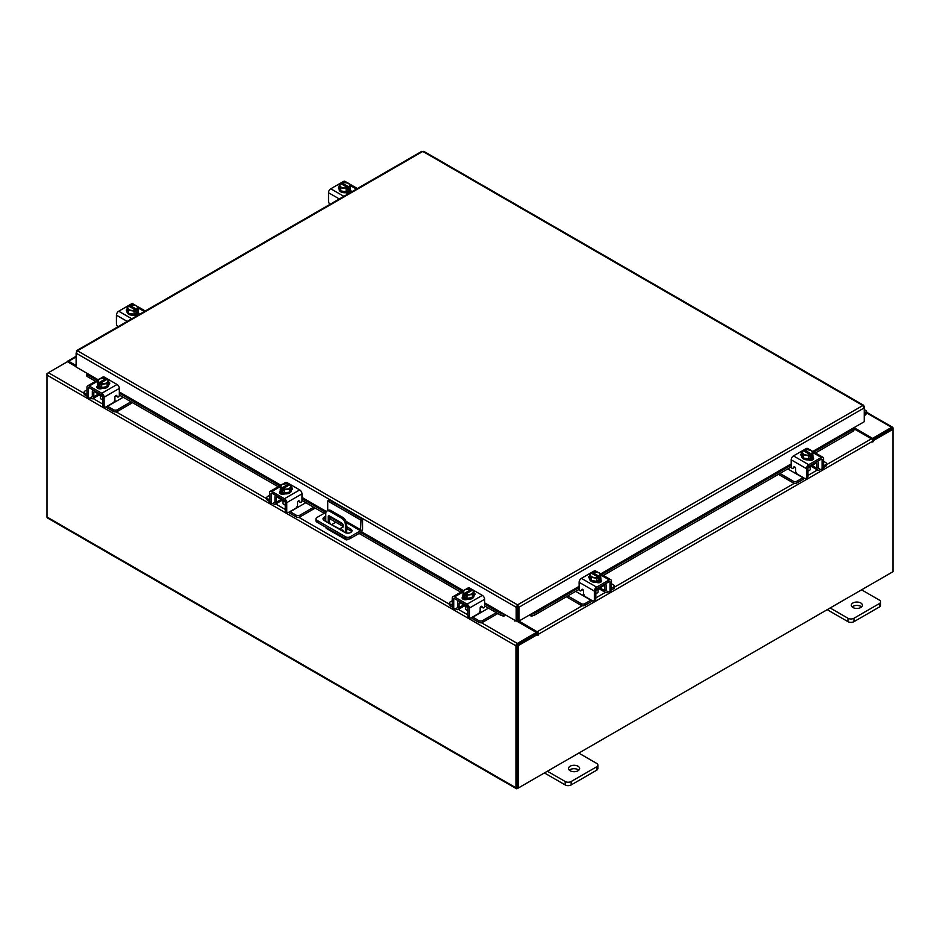 <?xml version="1.0" encoding="UTF-8"?>
<svg xmlns="http://www.w3.org/2000/svg" width="940" height="940" viewBox="0 0 940 940"><rect width="100%" height="100%" fill="white"/><g stroke="black" fill="none" stroke-linecap="round" stroke-linejoin="round"><path stroke-width="1.41" d="M864.236 412.472A1.387 0.799 -60 0 1 865.094 414L864.236 414.857M864.236 411.238A2.773 1.598 -60 0 1 866.151 410.721A2.773 1.598 -60 0 1 866.598 411.285A2.773 1.598 -60 0 1 865.434 414.869L864.236 416.068M578.006 766.241A5.558 3.208 0 0 0 571.955 765.536A5.558 3.208 0 0 0 568.524 768.509A5.558 3.208 0 0 0 570.157 770.777A5.558 3.208 0 0 0 576.208 771.47A5.558 3.208 0 0 0 579.639 768.509A5.558 3.208 0 0 0 578.006 766.241M578.782 770.212A5.558 3.208 0 0 0 578.006 769.649A5.558 3.208 0 0 0 569.37 770.212M547.374 771.223L565.198 781.516A4.218 2.432 0 0 0 571.168 781.516L596.618 766.829A4.218 2.432 0 0 0 597.864 765.101A4.218 2.432 0 0 0 596.618 763.374L578.793 753.093M571.168 781.516L571.168 784.935L596.618 770.236L596.618 766.829M544.424 772.939L565.198 784.935L565.198 781.516M597.864 765.101L597.864 768.509A4.218 2.432 180 0 1 596.618 770.236M571.168 784.935A4.218 2.432 180 0 1 565.198 784.935M343.453 531.629A1.387 0.799 -120 0 0 341.514 530.513M342.818 530.007A1.387 0.799 -120 0 0 343.406 531.029M348.387 539.078L347.471 539.619A2.89 1.668 120 0 1 346.026 539.76A2.89 1.668 120 0 1 345.427 538.549M345.427 532.71L345.427 524.92A5.558 3.208 -120 0 0 341.49 518.116L329.717 511.313A5.558 3.208 -120 0 0 326.932 511.043A5.558 3.208 -120 0 0 325.781 513.581L325.781 521.43M335.803 522.217L331.926 524.461M346.026 539.76L326.38 528.421A2.89 1.668 -60 0 1 325.792 527.211M341.49 518.116L342.748 517.388L330.974 510.585L329.717 511.313M346.684 533.062L346.684 524.191L345.427 524.92M328.248 522.851A1.375 0.799 60 0 1 328.236 522.652L328.236 516.413A1.375 0.799 60 0 1 329.212 515.848L341.995 523.228A1.375 0.799 60 0 1 342.971 524.92L342.971 527.187L339.164 529.149M342.971 527.105L339.563 528.868L330.022 523.874M328.236 522.652L329.494 521.923L329.494 516.013M329.494 521.923A1.375 0.799 -120 0 0 330.469 523.615M326.932 511.043L328.189 510.314A5.558 3.208 60 0 1 330.974 510.585M342.748 517.388A5.558 3.208 60 0 1 346.684 524.191M327.719 510.585L327.719 500.938L329.294 500.033L362.593 519.256L362.593 529.056A2.89 1.668 120 0 1 360.549 532.592L350.279 538.526A3.466 1.998 180 0 1 345.38 538.526L316.968 522.123A3.466 1.998 180 0 1 315.957 520.713L315.957 518.892A3.466 1.998 0 0 0 316.968 520.313L345.38 536.705A3.466 1.998 0 0 0 350.279 536.705L360.549 530.783L346.484 522.652M315.957 518.892A3.466 1.998 0 0 1 316.968 517.482L325.98 512.277M362.593 519.256L361.019 520.161L360.549 530.783M327.719 500.938L361.019 520.161M342.971 526.365L330.14 518.951A4.171 2.409 0 0 0 329.494 518.645M325.781 518.398A4.171 2.409 0 0 0 323.337 519.75M351.689 531.652A4.171 2.409 0 0 0 350.773 530.865L346.684 528.503M325.781 516.577A4.171 2.409 0 0 0 323.031 518.845A4.171 2.409 0 0 0 324.253 520.537L344.886 532.451A4.171 2.409 0 0 0 349.421 532.968A4.171 2.409 0 0 0 351.995 530.748A4.171 2.409 0 0 0 350.773 529.056L346.684 526.682M342.912 524.52L330.14 517.141A4.171 2.409 0 0 0 329.494 516.836M860.793 602.975A5.558 3.208 0 0 0 854.742 602.282A5.558 3.208 0 0 0 851.311 605.243A5.558 3.208 0 0 0 852.933 607.51A5.558 3.208 0 0 0 858.984 608.204A5.558 3.208 0 0 0 862.415 605.243A5.558 3.208 0 0 0 860.793 602.975M861.569 606.946A5.558 3.208 0 0 0 860.793 606.382A5.558 3.208 0 0 0 852.157 606.946M830.161 607.968L847.986 618.261A4.218 2.432 0 0 0 853.955 618.261L879.405 603.562A4.218 2.432 0 0 0 880.639 601.835A4.218 2.432 0 0 0 879.405 600.12L861.581 589.827M853.955 618.261L853.955 621.669L879.405 606.97L879.405 603.562M827.212 609.672L847.986 621.669L847.986 618.261M880.639 601.835L880.639 605.254A4.218 2.432 180 0 1 879.405 606.97M853.955 621.669A4.218 2.432 180 0 1 847.986 621.669M464.09 605.055A4.43 2.562 -0 0 0 465.288 606.323A4.43 2.562 -0 0 0 467.474 607.005M452.234 600.754L450.19 601.941A2.667 1.539 -0 0 0 449.414 603.022A2.667 1.539 -0 0 0 450.19 604.115L450.19 605.83L452.257 607.029M455.442 608.861L456.159 609.284A4.112 2.373 -120 0 0 458.215 609.484A4.112 2.373 -120 0 0 459.072 607.604L463.784 604.878M460.095 601.847L459.072 603.339L459.072 607.604M459.072 603.339A1.774 1.022 60 0 1 459.437 602.528A1.774 1.022 60 0 1 460.095 602.505M458.25 600.789A3.889 2.244 -120 0 0 457.58 602.481L457.58 606.746A1.998 1.151 60 0 1 457.169 607.663M450.19 604.115L452.234 605.289M450.19 605.83A2.667 1.539 180 0 1 449.414 604.749L449.414 603.022M479.729 611.682L481.609 612.093L472.82 617.169L478.789 620.623A2.667 1.539 -0 0 0 482.561 620.623L496.32 612.68M481.609 612.093L488.459 608.145M482.561 620.623L482.561 622.339L497.812 613.538M471.434 617.698A4.112 2.373 -120 0 0 472.82 618.896L478.789 622.339L478.789 620.623M482.561 622.339A2.667 1.539 180 0 1 478.789 622.339M460.095 602.752L467.873 607.24L467.873 615.77L469.365 616.628L469.365 608.098A3.22 1.857 -120 0 0 467.086 604.161L454.514 596.9A3.22 1.857 -120 0 0 452.904 596.747A3.22 1.857 -120 0 0 452.234 598.216L452.234 606.746L453.726 607.604L453.726 599.074A1.116 0.646 60 0 1 454.514 598.627L467.086 605.877A1.116 0.646 60 0 1 467.873 607.24M474.606 594.996A3.126 1.798 180 0 0 473.807 594.456A5.558 3.208 180 0 1 473.971 595.22L473.971 596.125A5.558 3.208 180 0 1 470.541 599.097A5.558 3.208 180 0 1 464.489 598.392A5.558 3.208 180 0 1 462.868 596.125L462.868 595.22A5.558 3.208 180 0 1 462.997 594.515M466.886 598.31A5.558 3.208 180 0 1 464.489 597.488A5.558 3.208 180 0 1 463.079 596.113M462.997 595.925A5.558 3.208 180 0 1 462.868 595.22M473.971 595.22A5.558 3.208 180 0 1 472.409 597.452M472.28 597.535A5.558 3.208 180 0 1 467.074 598.334M462.903 599.144A5.558 3.208 180 0 1 462.868 598.756L462.868 598.522M463.655 599.509A5.558 3.208 180 0 1 462.962 598.451M465.641 606.5L465.641 608.826A2.773 1.598 -0 0 0 466.452 609.966A2.773 1.598 -0 0 0 467.873 610.401M466.969 598.345A5.605 3.243 -0 0 0 466.969 598.357L472.385 597.511L473.842 594.386L473.842 591.295L472.385 594.421L466.969 595.255L466.969 598.357L466.969 595.255L465.57 594.127L465.57 595.937L464.395 595.255L464.395 593.446L462.997 592.964L462.997 596.066L466.969 598.345M462.997 596.054A5.605 3.243 -0 0 0 462.997 596.066L462.997 592.964L464.454 589.838L469.871 589.004L471.269 589.486L471.269 590.813M472.385 597.511L472.385 594.421M469.436 594.527A4.864 2.808 180 0 1 465.617 594.068L472.397 590.155L473.831 591.284A5.605 3.243 180 0 1 473.842 591.295M473.043 592.647A4.864 2.808 180 0 1 469.918 594.444M464.395 593.446L464.442 593.399A4.864 2.808 180 0 1 463.655 591.189M471.269 589.486L464.442 593.399M464.395 595.255L465.57 594.573M463.796 590.908A4.864 2.808 180 0 1 466.91 589.11M467.403 589.028A4.864 2.808 180 0 1 471.222 589.474M472.397 590.155A4.864 2.808 180 0 1 473.173 592.365M462.515 598.815A3.126 1.798 180 0 1 463.044 598.404L463.843 597.946M467.38 599.285A3.126 1.798 180 0 1 463.044 599.226A3.126 1.798 180 0 1 462.128 597.957A3.126 1.798 180 0 1 462.962 596.736M469.365 616.628A2.773 1.598 120 0 0 469.941 617.897A2.773 1.598 120 0 0 471.328 617.768L478.202 613.785A2.773 1.598 120 0 0 480.164 610.389L480.164 608.004A1.328 0.776 -60 0 1 481.926 606.453L481.586 606.253M469.941 617.897L468.449 617.039A2.773 1.598 -60 0 1 467.873 615.77M481.691 607.087A1.328 0.776 -60 0 1 481.351 606.888L481.033 606.429M453.726 607.604A2.773 1.598 120 0 0 454.302 608.873A2.773 1.598 120 0 0 455.689 608.732L459.072 606.793M467.086 604.161L482.326 595.361L469.753 588.099L468.273 588.957M482.326 595.361A3.22 1.857 60 0 1 484.605 599.309L484.605 606.183A1.328 0.776 -60 0 1 482.843 607.745L481.926 606.453M465.535 589.451L468.144 587.947A3.22 1.857 60 0 1 469.753 588.099M473.842 592.74A3.126 1.798 180 0 1 474.994 594.139A3.126 1.798 180 0 1 474.077 595.408L473.971 595.466M454.302 608.873L452.81 608.016A2.773 1.598 -60 0 1 452.234 606.746M281.459 499.622A4.43 2.562 -0 0 0 282.658 500.879A4.43 2.562 -0 0 0 284.844 501.572M269.604 495.31L267.559 496.496A2.667 1.539 -0 0 0 266.784 497.577A2.667 1.539 -0 0 0 267.559 498.67L267.559 500.397L269.627 501.584M272.812 503.429L273.528 503.84A4.112 2.373 -120 0 0 275.584 504.04A4.112 2.373 -120 0 0 276.442 502.16L281.154 499.446M277.464 496.402L276.442 497.895L276.442 502.16M276.442 497.895A1.774 1.022 60 0 1 276.807 497.084A1.774 1.022 60 0 1 277.464 497.06M275.62 495.345A3.889 2.244 -120 0 0 274.95 497.037L274.95 501.302A1.998 1.151 60 0 1 274.539 502.219M267.559 498.67L269.604 499.845M267.559 500.397A2.667 1.539 180 0 1 266.784 499.305L266.784 497.577M297.099 506.237L298.979 506.648L290.19 511.736L296.159 515.179A2.667 1.539 -0 0 0 299.93 515.179L313.69 507.236M298.979 506.648L305.829 502.7M299.93 515.179L299.93 516.906L315.182 508.094M288.803 512.253A4.112 2.373 -120 0 0 290.19 513.452L296.159 516.906L296.159 515.179M299.93 516.906A2.667 1.539 180 0 1 296.159 516.906M277.464 497.307L285.243 501.796L285.243 510.326L286.735 511.184L286.735 502.665A3.22 1.857 -120 0 0 284.456 498.717L271.883 491.456A3.22 1.857 -120 0 0 270.274 491.303A3.22 1.857 -120 0 0 269.604 492.772L269.604 501.302L271.096 502.16L271.096 493.641A1.116 0.646 60 0 1 271.883 493.183L284.456 500.444A1.116 0.646 60 0 1 285.243 501.796M291.976 489.564A3.126 1.798 180 0 0 291.177 489.012A5.558 3.208 180 0 1 291.341 489.787L291.341 490.692A5.558 3.208 180 0 1 287.91 493.653A5.558 3.208 180 0 1 281.859 492.96A5.558 3.208 180 0 1 280.238 490.692L280.238 489.787A5.558 3.208 180 0 1 280.367 489.082M284.256 492.865A5.558 3.208 180 0 1 281.859 492.055A5.558 3.208 180 0 1 280.449 490.668M280.367 490.48A5.558 3.208 180 0 1 280.238 489.787M291.341 489.787A5.558 3.208 180 0 1 289.779 492.008M289.649 492.09A5.558 3.208 180 0 1 284.444 492.889M280.273 493.7A5.558 3.208 180 0 1 280.238 493.324L280.238 493.077M281.025 494.064A5.558 3.208 180 0 1 280.332 493.018M283.011 501.067L283.011 503.394A2.773 1.598 -0 0 0 283.821 504.522A2.773 1.598 -0 0 0 285.243 504.956M284.338 492.913L289.755 492.078L291.212 488.941L291.212 485.851L289.755 488.976L284.338 489.811L284.338 492.913L284.338 489.811L282.94 488.694L282.94 490.492L281.765 489.811L281.765 488.013L280.367 487.531L280.367 490.621L284.338 492.913M280.367 490.621L280.367 487.519L281.824 484.394L287.24 483.56L288.639 484.041L288.639 485.369M289.755 492.078L289.755 488.976M286.806 489.082A4.864 2.808 180 0 1 282.987 488.636L289.767 484.723L291.2 485.851A5.605 3.243 180 0 1 291.212 485.851M290.413 487.202A4.864 2.808 180 0 1 287.288 489.012M281.765 488.013L281.812 487.954A4.864 2.808 180 0 1 281.025 485.745M288.639 484.041L281.812 487.954M281.765 489.811L282.94 489.129M281.166 485.463A4.864 2.808 180 0 1 284.279 483.665M284.773 483.583A4.864 2.808 180 0 1 288.592 484.041M289.767 484.723A4.864 2.808 180 0 1 290.542 486.92M279.885 493.382A3.126 1.798 180 0 1 280.414 492.971L281.213 492.501M284.75 493.841A3.126 1.798 180 0 1 280.414 493.794A3.126 1.798 180 0 1 279.497 492.513A3.126 1.798 180 0 1 280.332 491.291M286.735 511.184A2.773 1.598 120 0 0 287.311 512.465A2.773 1.598 120 0 0 288.697 512.323L295.571 508.352A2.773 1.598 120 0 0 297.534 504.945L297.534 502.571A1.328 0.776 -60 0 1 299.296 501.008L298.955 500.809M287.311 512.465L285.819 511.595A2.773 1.598 -60 0 1 285.243 510.326M299.061 501.643A1.328 0.776 -60 0 1 298.72 501.443L298.391 500.985M271.096 502.16A2.773 1.598 120 0 0 271.672 503.44A2.773 1.598 120 0 0 273.058 503.299L276.442 501.349M284.456 498.717L299.696 489.916L287.123 482.666L285.642 483.513M299.696 489.916A3.22 1.857 60 0 1 301.975 493.864L301.975 500.75A1.328 0.776 -60 0 1 300.213 502.301L299.296 501.008M282.905 484.006L285.513 482.502A3.22 1.857 60 0 1 287.123 482.666M291.212 487.296A3.126 1.798 180 0 1 292.363 488.694A3.126 1.798 180 0 1 291.447 489.975L291.341 490.034M271.672 503.44L270.18 502.571A2.773 1.598 -60 0 1 269.604 501.302M808.33 467.556A4.43 2.562 0 0 0 810.515 466.863A4.43 2.562 0 0 0 811.714 465.606M779.918 473.466L793.243 481.163A2.667 1.539 0 0 0 797.014 481.163L797.014 482.89L802.983 479.447A4.112 2.373 120 0 0 804.37 478.248M803.207 477.579A1.998 1.151 -60 0 1 802.983 477.72L794.194 472.644L796.074 472.221M797.014 481.163L802.983 477.72M797.014 482.89A2.667 1.539 180 0 1 793.243 482.89L793.243 481.163M778.426 474.336L793.243 482.89M823.569 465.841L825.614 464.654A2.667 1.539 0 0 0 826.389 463.573A2.667 1.539 0 0 0 825.614 462.48L823.569 461.305M812.019 465.429L816.731 468.155L816.731 463.89L815.709 462.386M816.731 468.155A4.112 2.373 120 0 0 817.589 470.035A4.112 2.373 120 0 0 819.645 469.824L820.361 469.413M823.546 467.568L825.614 466.381L825.614 464.654M818.646 468.202A1.998 1.151 -60 0 1 818.223 467.286L818.223 463.021A3.889 2.244 120 0 0 817.553 461.329M815.709 463.056A1.774 1.022 -60 0 1 816.366 463.079A1.774 1.022 -60 0 1 816.731 463.89M826.389 463.573L826.389 465.288A2.667 1.539 180 0 1 825.614 466.381M787.767 468.931L794.194 472.644M816.731 467.333L820.115 469.283A2.773 1.598 -120 0 0 821.501 469.424A2.773 1.598 -120 0 0 822.077 468.155L823.569 467.286L823.569 458.767A3.22 1.857 120 0 0 822.9 457.287A3.22 1.857 120 0 0 821.29 457.451L808.717 464.701A3.22 1.857 120 0 0 806.438 468.649L806.438 477.179L807.942 476.31L807.942 467.791L815.709 463.303M812.806 455.066A5.558 3.208 180 0 1 812.936 455.771L812.936 456.676A5.558 3.208 180 0 1 811.314 458.943A5.558 3.208 180 0 1 805.263 459.637A5.558 3.208 180 0 1 801.832 456.676L801.832 455.771A5.558 3.208 180 0 1 801.996 454.995A3.126 1.798 180 0 0 801.197 455.548M812.724 456.652A5.558 3.208 180 0 1 811.314 458.038A5.558 3.208 180 0 1 808.917 458.849M808.729 458.885A5.558 3.208 180 0 1 803.524 458.074M803.394 457.991A5.558 3.208 180 0 1 801.832 455.771M812.936 455.771A5.558 3.208 180 0 1 812.806 456.476M812.936 459.072L812.936 459.308A5.558 3.208 180 0 1 812.9 459.695M812.841 459.002A5.558 3.208 180 0 1 812.148 460.06M807.942 470.952A2.773 1.598 0 0 0 809.352 470.505A2.773 1.598 0 0 0 810.163 469.377L810.163 467.051M812.806 456.605L812.806 453.515L812.806 456.605L808.846 458.896A5.605 3.243 0 0 1 808.835 458.896L808.835 455.806L803.418 454.96L803.418 458.062L808.835 458.896M803.418 454.96L801.961 451.835L801.961 454.937L803.418 458.062M812.148 451.74A4.864 2.808 180 0 1 811.361 453.938L812.806 453.515L811.349 450.378L805.933 449.543L804.534 450.025L804.534 451.365M811.408 453.997L811.408 455.794L810.233 456.476L810.233 454.678L808.846 455.806L808.846 458.896M801.961 451.835A5.605 3.243 0 0 1 801.973 451.835L803.406 450.707L810.186 454.619A4.864 2.808 180 0 1 806.367 455.066M808.894 449.649A4.864 2.808 180 0 1 812.019 451.459M810.233 455.113L811.408 455.794M811.361 453.938L804.534 450.025M805.886 454.995A4.864 2.808 180 0 1 802.76 453.186M802.631 452.904A4.864 2.808 180 0 1 803.406 450.707M804.581 450.025A4.864 2.808 180 0 1 808.4 449.579M812.841 457.275A3.126 1.798 180 0 1 813.676 458.509A3.126 1.798 180 0 1 812.759 459.778A3.126 1.798 180 0 1 808.435 459.825M794.782 466.969L792.961 468.296A1.328 0.776 60 0 1 791.21 466.734L791.21 459.848A3.22 1.857 -60 0 1 793.477 455.9L808.717 464.701M807.942 467.791A1.116 0.646 -60 0 1 808.717 466.428L821.29 459.166A1.116 0.646 -60 0 1 822.077 459.625L822.077 468.155M807.942 476.31A2.773 1.598 60 0 1 807.366 477.591L805.874 478.448A2.773 1.598 -120 0 0 806.438 477.179M807.531 449.496L806.05 448.65L793.477 455.9M806.05 448.65A3.22 1.857 -60 0 1 807.66 448.486L810.268 449.99M801.832 456.018L801.726 455.959A3.126 1.798 180 0 1 800.821 454.69A3.126 1.798 180 0 1 801.961 453.291M792.961 468.296L793.877 466.992A1.328 0.776 60 0 1 795.639 468.555L795.639 470.94A2.773 1.598 -120 0 0 797.602 474.336L804.476 478.307A2.773 1.598 -120 0 0 805.874 478.448M823.569 467.286A2.773 1.598 60 0 1 822.993 468.555L821.501 469.424M811.96 458.497L812.759 458.955A3.126 1.798 180 0 1 813.288 459.366M596.254 590.003A4.43 2.562 0 0 0 598.439 589.31A4.43 2.562 0 0 0 599.626 588.052M567.831 595.913L581.155 603.609A2.667 1.539 0 0 0 584.927 603.609L584.927 605.337L590.896 601.894A4.112 2.373 120 0 0 592.282 600.695M591.119 600.026A1.998 1.151 -60 0 1 590.896 600.167L582.107 595.091L583.987 594.668M584.927 603.609L590.896 600.167M584.927 605.337A2.667 1.539 180 0 1 581.155 605.337L581.155 603.609M566.338 596.783L581.155 605.337M611.482 588.287L613.526 587.101A2.667 1.539 0 0 0 614.302 586.019A2.667 1.539 0 0 0 613.526 584.927L611.482 583.752M599.932 587.876L604.643 590.602L604.643 586.337L603.621 584.833M604.643 590.602A4.112 2.373 120 0 0 605.501 592.482A4.112 2.373 120 0 0 607.557 592.27L608.274 591.859M611.47 590.014L613.526 588.828L613.526 587.101M606.559 590.649A1.998 1.151 -60 0 1 606.136 589.732L606.136 585.467A3.889 2.244 120 0 0 605.466 583.775M603.621 585.503A1.774 1.022 -60 0 1 604.279 585.526A1.774 1.022 -60 0 1 604.643 586.337M614.302 586.019L614.302 587.735A2.667 1.539 180 0 1 613.526 588.828M575.68 591.378L582.107 595.091M604.643 589.779L608.027 591.73A2.773 1.598 -120 0 0 609.414 591.871A2.773 1.598 -120 0 0 609.99 590.602L611.482 589.732L611.482 581.214A3.22 1.857 120 0 0 610.812 579.733A3.22 1.857 120 0 0 609.202 579.898L596.63 587.148A3.22 1.857 120 0 0 594.362 591.096L594.362 599.626L595.854 598.756L595.854 590.238L603.621 585.749M600.719 577.513A5.558 3.208 180 0 1 600.848 578.218L600.848 579.122A5.558 3.208 180 0 1 599.226 581.39A5.558 3.208 180 0 1 593.175 582.083A5.558 3.208 180 0 1 589.744 579.122L589.744 578.218A5.558 3.208 180 0 1 589.909 577.442A3.126 1.798 180 0 0 589.11 577.994M600.637 579.099A5.558 3.208 180 0 1 599.226 580.485A5.558 3.208 180 0 1 596.83 581.296M596.641 581.331A5.558 3.208 180 0 1 591.436 580.52M591.307 580.438A5.558 3.208 180 0 1 589.744 578.218M600.848 578.218A5.558 3.208 180 0 1 600.719 578.923M600.848 581.519L600.848 581.754A5.558 3.208 180 0 1 600.813 582.142M600.754 581.449A5.558 3.208 180 0 1 600.061 582.506M595.854 593.399A2.773 1.598 0 0 0 597.264 592.952A2.773 1.598 0 0 0 598.075 591.824L598.075 589.498M600.719 579.052L600.719 575.962L600.719 579.052L596.759 581.343A5.605 3.243 0 0 1 596.747 581.343L596.747 578.253L591.331 577.407L591.331 580.509L596.747 581.343M591.331 577.407L589.885 574.281L589.885 577.383L591.331 580.509M600.061 574.187A4.864 2.808 180 0 1 599.274 576.385L600.719 575.962L599.262 572.836L593.845 571.99L592.447 572.472L592.447 573.811M599.321 576.443L599.321 578.241L598.145 578.923L598.145 577.125L596.759 578.253L596.759 581.343M589.885 574.281L591.319 573.153L598.098 577.066A4.864 2.808 180 0 1 594.28 577.513M596.806 572.096A4.864 2.808 180 0 1 599.932 573.905M598.145 577.571L599.321 578.241M599.274 576.385L592.447 572.472M593.798 577.442A4.864 2.808 180 0 1 590.673 575.633M590.543 575.351A4.864 2.808 180 0 1 591.319 573.153M592.494 572.472A4.864 2.808 180 0 1 596.312 572.025M600.754 579.721A3.126 1.798 180 0 1 601.588 580.955A3.126 1.798 180 0 1 600.672 582.224A3.126 1.798 180 0 1 596.348 582.271M582.694 589.427L580.873 590.743A1.328 0.776 60 0 1 579.122 589.18L579.122 582.295A3.22 1.857 -60 0 1 581.39 578.347L596.63 587.148M595.854 590.238A1.116 0.646 -60 0 1 596.63 588.875L609.202 581.613A1.116 0.646 -60 0 1 609.99 582.072L609.99 590.602M595.854 598.756A2.773 1.598 60 0 1 595.279 600.037L593.786 600.895A2.773 1.598 -120 0 0 594.362 599.626M595.443 571.943L593.962 571.097L581.39 578.347M593.962 571.097A3.22 1.857 -60 0 1 595.572 570.933L598.181 572.437M589.744 578.464L589.639 578.405A3.126 1.798 180 0 1 588.734 577.137A3.126 1.798 180 0 1 589.885 575.738M580.873 590.743L581.789 589.439A1.328 0.776 60 0 1 583.552 591.002L583.552 593.387A2.773 1.598 -120 0 0 585.514 596.783L592.388 600.754A2.773 1.598 -120 0 0 593.786 600.895M611.482 589.732A2.773 1.598 60 0 1 610.906 591.002L609.414 591.871M599.873 580.944L600.672 581.402A3.126 1.798 180 0 1 601.212 581.813M350.115 187.941A5.558 3.208 180 0 1 350.256 188.635L350.256 189.551A5.558 3.208 180 0 1 348.623 191.819A5.558 3.208 180 0 1 342.571 192.512A5.558 3.208 180 0 1 339.152 189.551L339.152 188.635A5.558 3.208 180 0 1 339.305 187.871M350.256 188.635A5.558 3.208 180 0 1 350.115 189.339M350.044 189.528A5.558 3.208 180 0 1 348.623 190.902A5.558 3.208 180 0 1 346.237 191.725M346.038 191.748A5.558 3.208 180 0 1 340.844 190.949M340.703 190.867A5.558 3.208 180 0 1 339.152 188.635M350.256 191.925L350.256 192.183A5.558 3.208 180 0 1 350.185 192.688M350.162 191.878A5.558 3.208 180 0 1 349.057 193.264M350.115 189.481L350.115 186.39L348.728 186.872L348.728 188.67L347.553 189.351L347.553 187.554L346.155 188.67L346.155 191.772L350.115 189.481L350.115 186.379L348.67 183.253L343.253 182.419A5.605 3.243 180 0 0 343.241 182.419L341.902 182.9A4.864 2.808 180 0 1 345.72 182.442M346.155 191.772L346.155 188.67L340.738 187.836L339.281 184.71L339.281 187.8L340.738 190.926L346.155 191.772M340.738 190.926L340.738 187.836M339.281 184.71L340.727 183.582L347.553 187.554M341.855 184.228L341.855 182.9M339.939 185.779A4.864 2.808 180 0 1 340.727 183.582M343.194 187.871A4.864 2.808 180 0 1 340.069 186.061M348.728 186.872L341.902 182.9M347.553 187.988L348.728 188.67M346.202 182.525A4.864 2.808 180 0 1 349.328 184.322M349.457 184.604A4.864 2.808 180 0 1 348.681 186.813M347.506 187.495A4.864 2.808 180 0 1 343.688 187.941M339.152 188.881A3.126 1.798 180 0 1 338.412 187.718A3.126 1.798 180 0 1 339.281 186.472M350.162 190.15L350.362 190.268A3.126 1.798 180 0 1 351.266 191.537A3.126 1.798 180 0 1 351.066 192.171M349.245 193.229A3.126 1.798 180 0 1 345.944 192.817L345.744 192.7M330.022 204.321A2.773 1.598 -120 0 1 328.518 201.242L328.518 192.724A3.22 1.857 -60 0 1 330.798 188.775L343.37 181.526A3.22 1.857 -60 0 1 344.98 181.361L347.589 182.865M349.281 191.361L350.362 191.983A3.126 1.798 180 0 1 350.808 192.324M138.039 310.388A5.558 3.208 180 0 1 138.168 311.093L138.168 311.998A5.558 3.208 180 0 1 136.547 314.265A5.558 3.208 180 0 1 130.484 314.959A5.558 3.208 180 0 1 127.065 311.998L127.065 311.093A5.558 3.208 180 0 1 127.229 310.318M138.168 311.093A5.558 3.208 180 0 1 138.039 311.786M137.957 311.974A5.558 3.208 180 0 1 136.547 313.361A5.558 3.208 180 0 1 134.15 314.171M133.95 314.195A5.558 3.208 180 0 1 128.757 313.396M128.615 313.314A5.558 3.208 180 0 1 127.065 311.093M134.385 315.029A2.89 1.668 180 0 1 133.809 315.241L133.656 315.147M138.168 314.371L138.168 314.63A5.558 3.208 180 0 1 138.098 315.135M138.074 314.324A5.558 3.208 180 0 1 136.97 315.711M128.651 313.373L128.651 310.282L127.194 307.157L127.194 310.247L128.651 313.373L134.067 314.219L138.027 311.927A5.605 3.243 0 0 0 138.039 311.927L138.039 308.825L136.582 305.7L131.165 304.865A5.605 3.243 180 0 0 131.154 304.865L129.814 305.347A4.864 2.808 180 0 1 133.633 304.889M127.194 307.157L128.639 306.029L135.466 310L134.067 311.116L134.067 314.219L134.067 311.116L128.651 310.282M129.767 306.675L129.767 305.347M138.027 311.927L138.027 308.837L136.641 309.319L136.641 311.116L135.466 311.798L135.466 310M127.852 308.226A4.864 2.808 180 0 1 128.639 306.029M131.107 310.318A4.864 2.808 180 0 1 127.981 308.508M136.641 309.319L129.814 305.347M135.466 310.435L136.641 311.116M134.114 304.971A4.864 2.808 180 0 1 137.24 306.769M137.369 307.051A4.864 2.808 180 0 1 136.594 309.26M135.419 309.941A4.864 2.808 180 0 1 131.6 310.388M127.065 311.328A3.126 1.798 180 0 1 126.324 310.165A3.126 1.798 180 0 1 127.194 308.919M138.074 312.597L138.274 312.714A3.126 1.798 180 0 1 139.179 313.984A3.126 1.798 180 0 1 138.979 314.618M137.158 315.676A3.126 1.798 180 0 1 133.856 315.264M117.935 326.768A2.773 1.598 -120 0 1 116.431 323.701L116.431 315.17A3.22 1.857 -60 0 1 118.71 311.222L131.283 303.973A3.22 1.857 -60 0 1 132.893 303.808L135.501 305.312M137.193 313.807L138.274 314.43A3.126 1.798 180 0 1 138.721 314.771M98.207 379.76L76.117 367.011L76.117 353.181L77.48 350.785L517.564 604.866L518.951 607.24L517.564 606.218L517.564 604.866L862.873 405.504L864.236 406.291L862.873 405.504L864.236 407.901L864.236 421.731L812.771 451.435M517.564 606.218L517.341 620.4L516.166 621.07L484.605 602.846M517.564 604.866L516.166 607.24L517.341 606.57M516.166 621.07L516.166 607.24L76.117 353.181L76.516 351.807M863.837 406.515L864.236 407.901L518.951 607.24L518.951 621.07L530.736 614.266L533.944 613.62L534.531 615.136L531.605 616.17L531.018 614.654L579.122 586.901M517.776 606.57L517.776 620.4L518.951 621.07M421.402 152.233L422.8 151.422L424.187 152.233M77.48 350.785L422.8 151.422L862.873 405.504M87.902 373.815L87.115 374.308L87.831 374.99L87.244 376.494L86.527 375.812L86.974 374.238M484.605 603.409L504.075 614.654L503.511 616.17L500.585 615.136L501.173 613.62L504.38 614.266M503.511 616.17A1.95 1.128 120 0 0 505.25 614.772M500.585 615.136L484.605 605.912M460.812 592.177L359.08 533.438M324.206 513.311L301.975 500.468M278.181 486.732L119.333 395.023M95.551 381.299L87.244 376.494M501.173 613.62L484.605 604.056M462.41 591.248L360.678 532.51M325.804 512.382L301.975 498.623M279.779 485.815L119.333 393.179M97.149 380.371L87.831 374.99M529.866 614.772A1.95 1.128 -120 0 0 531.605 616.17M853.238 429.016L853.826 430.532L853.109 431.213L852.521 429.697L853.238 429.016L852.451 428.534M853.109 431.213L815.427 452.974M791.221 466.945L603.339 575.421M579.134 589.392L534.531 615.136M852.521 429.697L813.817 452.046M791.21 465.1L601.729 574.493M579.122 587.547L533.944 613.62M76.117 366.718L67.433 361.7L48.375 372.698A1.95 1.128 -60 0 0 47 375.084L47 517.024A1.95 1.128 -60 0 0 47.4 517.917L516.365 788.672A1.95 1.128 120 0 0 517.329 788.578L891.625 572.484A1.95 1.128 120 0 0 891.625 572.472M516.365 788.672A1.95 1.128 120 0 1 515.954 787.779L515.954 645.839A1.95 1.128 120 0 1 517.329 643.454L536.388 632.456L516.424 620.929M515.202 620.518L514.556 620.999L515.79 620.858M97.713 380.042L87.761 373.732M517.329 644.805L536.388 633.807L536.388 632.456M854.002 427.63L872.567 438.357L891.625 427.359A1.95 1.128 120 0 1 892.601 427.254L866.704 412.308M872.085 439.427L891.766 428.699M872.567 438.357L872.567 439.709M517.188 787.227L517.129 645.157M892.601 427.254A1.95 1.128 120 0 1 893 428.147L893 429.274L873.354 440.613L872.52 440.132M76.117 365.578L68.608 361.254A1.95 1.128 -120 0 0 67.645 361.16A1.95 1.128 -120 0 0 67.257 361.806M47.4 373.732L48.375 372.698L84.154 393.355M515.954 645.839L47 375.084L47 373.497M537.95 634.253L518.304 645.604L517.129 644.922L536.775 633.572L538.044 635.358L538.538 634.148A1.95 1.128 -120 0 0 537.163 631.762L518.469 620.8M537.363 633.913L536.388 632.667M853.027 428.205L871.392 438.804A1.95 1.128 60 0 1 872.766 441.189L872.849 442.059L873.354 440.613M518.304 645.604L518.304 788.014L893 571.685L893 429.274L891.825 428.593L872.355 439.826M517.129 644.922L517.129 787.332L518.304 788.014M517.059 620.553A1.95 1.128 -120 0 0 517.611 621.61M98.829 394.177A4.43 2.562 -0 0 0 100.028 395.435A4.43 2.562 -0 0 0 102.213 396.128M86.974 389.877L84.929 391.052A2.667 1.539 -0 0 0 84.154 392.145A2.667 1.539 -0 0 0 84.929 393.226L84.929 394.953L86.997 396.139M90.181 397.984L90.898 398.396A4.112 2.373 -120 0 0 92.954 398.607A4.112 2.373 -120 0 0 93.812 396.727L98.524 394.001M94.834 390.958L93.812 392.462L93.812 396.727M93.812 392.462A1.774 1.022 60 0 1 94.176 391.651A1.774 1.022 60 0 1 94.834 391.628M92.99 389.9A3.889 2.244 -120 0 0 92.32 391.592L92.32 395.858A1.998 1.151 60 0 1 91.909 396.774M84.929 393.226L86.974 394.412M84.929 394.953A2.667 1.539 180 0 1 84.154 393.86L84.154 392.145M114.469 400.793L116.349 401.215L107.56 406.291L113.529 409.734A2.667 1.539 -0 0 0 117.3 409.734L131.06 401.791M116.349 401.215L123.199 397.256M117.3 409.734L117.3 411.462L132.552 402.661M106.173 406.82A4.112 2.373 -120 0 0 107.56 408.019L113.529 411.462L113.529 409.734M117.3 411.462A2.667 1.539 180 0 1 113.529 411.462M94.834 391.874L102.613 396.363L102.613 404.882L104.105 405.751L104.105 397.221A3.22 1.857 -120 0 0 101.826 393.272L89.253 386.023A3.22 1.857 -120 0 0 87.643 385.858A3.22 1.857 -120 0 0 86.974 387.339L86.974 395.858L88.466 396.727L88.466 388.197A1.116 0.646 60 0 1 89.253 387.738L101.826 395A1.116 0.646 60 0 1 102.613 396.363M109.346 384.119A3.126 1.798 180 0 0 108.546 383.567A5.558 3.208 180 0 1 108.711 384.343L108.711 385.247A5.558 3.208 180 0 1 105.28 388.208A5.558 3.208 180 0 1 99.229 387.515A5.558 3.208 180 0 1 97.607 385.247L97.607 384.343A5.558 3.208 180 0 1 97.737 383.637M101.626 387.421A5.558 3.208 180 0 1 99.229 386.61A5.558 3.208 180 0 1 97.819 385.224M97.737 385.048A5.558 3.208 180 0 1 97.607 384.343M108.711 384.343A5.558 3.208 180 0 1 107.148 386.563M107.019 386.646A5.558 3.208 180 0 1 101.814 387.456M97.642 388.267A5.558 3.208 180 0 1 97.607 387.879L97.607 387.644M98.394 388.631A5.558 3.208 180 0 1 97.701 387.574M100.38 395.623L100.38 397.949A2.773 1.598 -0 0 0 101.191 399.077A2.773 1.598 -0 0 0 102.613 399.524M101.696 387.468A5.605 3.243 -0 0 0 101.708 387.468L107.125 386.634L108.582 383.508L108.582 380.406L107.125 383.532L101.708 384.378L101.708 387.468L101.696 384.378L100.31 383.25L100.31 385.048L99.135 384.366L99.135 382.568L97.737 382.087L97.737 385.177L101.696 387.468M97.737 385.177L97.737 382.087L99.194 378.961L104.61 378.115L106.008 378.597L106.008 379.936M107.125 386.634L107.125 383.532M104.175 383.637A4.864 2.808 180 0 1 100.357 383.191L107.137 379.278L108.57 380.406A5.605 3.243 180 0 1 108.582 380.406M107.783 381.757A4.864 2.808 180 0 1 104.657 383.567M99.135 382.568L99.182 382.51A4.864 2.808 180 0 1 98.394 380.312M102.143 378.15A4.864 2.808 180 0 1 105.962 378.597L99.182 382.51M99.135 384.366L100.31 383.696M107.137 379.278L107.184 379.278A4.864 2.808 180 0 1 107.912 381.476M98.535 380.03A4.864 2.808 180 0 1 101.649 378.221M97.255 387.938A3.126 1.798 180 0 1 97.784 387.527L98.583 387.069M102.119 388.396A3.126 1.798 180 0 1 97.784 388.349A3.126 1.798 180 0 1 96.867 387.08A3.126 1.798 180 0 1 97.701 385.846M104.105 405.751A2.773 1.598 120 0 0 104.681 407.02A2.773 1.598 120 0 0 106.067 406.879L112.941 402.907A2.773 1.598 120 0 0 114.903 399.512L114.903 397.127A1.328 0.776 -60 0 1 116.666 395.564L116.325 395.364M104.681 407.02L103.188 406.162A2.773 1.598 -60 0 1 102.613 404.882M116.431 396.198A1.328 0.776 -60 0 1 116.09 395.998L115.761 395.552M88.466 396.727A2.773 1.598 120 0 0 89.041 397.996A2.773 1.598 120 0 0 90.428 397.855L93.812 395.904M101.826 393.272L117.065 384.484L104.493 377.222L103.012 378.068M117.065 384.484A3.22 1.857 60 0 1 119.333 388.42L119.333 395.305A1.328 0.776 -60 0 1 117.582 396.868L116.666 395.564M100.275 378.562L102.883 377.058A3.22 1.857 60 0 1 104.493 377.222M108.582 381.863A3.126 1.798 180 0 1 109.721 383.262A3.126 1.798 180 0 1 108.817 384.531L108.711 384.589M89.041 397.996L87.549 397.127A2.773 1.598 -60 0 1 86.974 395.858M865.094 414L864.236 413.506M329.212 515.848L328.236 516.413M345.38 538.526L345.38 536.705M316.968 520.313L316.968 522.123M350.279 536.705L350.279 538.526M346.026 521.301L361.019 529.96M330.14 518.951L330.14 517.141M350.773 530.865L350.773 529.056M463.044 596.947L463.044 598.404M454.514 598.627L453.726 599.074M463.42 591.754L454.514 596.9M481.351 606.888L482.843 607.745M484.605 599.309L469.365 608.098M280.414 491.503L280.414 492.971M271.883 493.183L271.096 493.641M280.79 486.321L271.883 491.456M298.72 501.443L300.213 502.301M301.975 493.864L286.735 502.665M822.077 459.625L821.29 459.166M821.29 457.451L812.383 452.305M806.438 468.649L791.21 459.848M812.759 457.486L812.759 458.955M609.99 582.072L609.202 581.613M609.202 579.898L600.296 574.751M594.362 591.096L579.122 582.295M600.672 579.933L600.672 581.402M330.798 188.775L343.876 196.331M356.448 189.069L349.692 185.168M344.839 182.372L343.37 181.526M339.316 198.963L328.518 192.724M350.362 190.268L350.362 191.983M118.71 311.222L131.788 318.778M144.361 311.516L137.604 307.627M132.752 304.819L131.283 303.973M127.229 321.41L116.431 315.17M138.274 312.714L138.274 314.43M463.467 590.649L361.501 531.782M326.392 511.513L301.975 497.413M280.837 485.204L119.333 391.968M791.21 463.89L600.684 573.882M579.122 586.337L530.736 614.266M119.333 392.532L280.343 485.487M301.975 497.965L326.133 511.912M361.16 532.134L462.974 590.919M601.165 574.164L791.21 464.454M813.253 451.717L852.756 428.91M517.329 643.454L481.445 622.727M467.873 614.889L458.368 609.402M449.414 604.232L298.814 517.282M285.243 509.445L275.726 503.957M266.784 498.799L116.184 411.849M102.613 404.012L93.095 398.513M866.586 412.895L891.625 427.359M515.954 787.779L47 517.024M76.117 356.918L68.608 361.254M537.163 631.762L582.271 605.724M595.854 597.887L605.348 592.4M614.302 587.23L794.359 483.278M807.942 475.44L817.448 469.941M826.389 464.783L871.392 438.804M873.354 441.53L872.766 441.189L538.538 634.148M537.95 634.488L538.538 634.829M97.784 386.058L97.784 387.527M89.253 387.738L88.466 388.197M98.16 380.876L89.253 386.023M116.09 395.998L117.582 396.868M119.333 388.42L104.105 397.221M866.151 410.721L864.236 409.617M464.595 605.807L458.215 609.484M482.995 607.886L481.503 607.029M452.904 596.747L464.16 590.238M281.965 500.362L275.584 504.04M300.365 502.442L298.873 501.584M270.274 491.303L281.53 484.805M811.208 466.346L817.589 470.035M792.82 468.426L794.312 467.568M811.643 450.789L822.9 457.287M599.121 588.804L605.501 592.482M580.732 590.884L582.224 590.014M599.556 573.236L610.812 579.733M348.963 183.664L357.388 188.529M136.876 306.111L145.3 310.976M423.776 151.328L863.837 405.399M76.516 350.69L421.813 151.328M76.117 356.26L67.645 361.16M99.335 394.929L92.954 398.607M117.735 397.009L116.243 396.139M87.643 385.858L98.9 379.361"/></g></svg>
